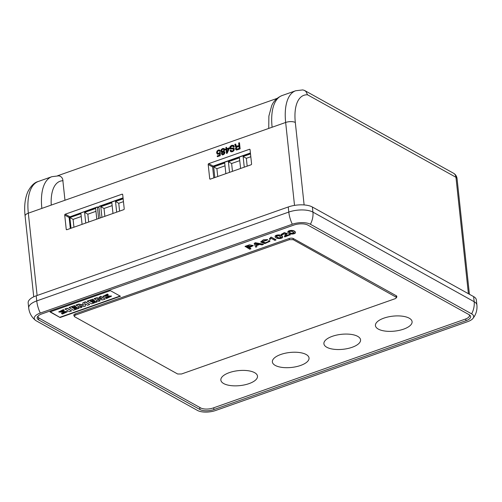 <?xml version="1.0" encoding="UTF-8"?>
<svg xmlns="http://www.w3.org/2000/svg" width="502" height="502" viewBox="0 0 502 502"><rect width="100%" height="100%" fill="white"/><g stroke="black" fill="none" stroke-linecap="round" stroke-linejoin="round"><path stroke-width="0.75" d="M294.517 205.4L285.657 122.463L41.861 208.399A49.152 22.502 -109.4 0 1 44.358 184.366A49.152 22.502 -109.4 0 1 51.875 176.691L58.728 175.838L60.234 176.233L61.69 177.319L62.694 179.026L64.971 200.254M295.427 232.25L295.383 232.319C293.783 229.696 287.163 230.776 287.941 232.508C289.089 234.955 296.324 234.177 295.383 232.319L295.421 232.407A9.482 3.872 173.9 0 0 295.408 232.376M275.924 239.743L271.199 237.113L269.354 238.839L269.944 239.467L271.268 238.368L274.952 240.414L275.924 239.743M268.639 241.412L265.47 242.773L262.006 241.631M269.894 241.173L269.7 240.577L268.451 240.872L268.683 241.569L265.552 243.087L261.994 241.795L266.744 240.332L267.635 239.561L263.312 239.843L260.783 241.908M256.873 246.783L256.353 245.673L259.785 244.461L262.169 244.92L263.374 244.167L255.311 242.73L254.169 243.464L255.725 247.191L256.873 246.783L256.321 245.352M282.657 236.906L282.582 236.498C280.982 233.876 274.362 234.961 275.14 236.687M275.171 237.007C276.32 239.454 283.555 238.676 282.62 236.818C281.013 234.196 274.393 235.275 275.171 237.007L275.102 236.599M50.018 311.93L60.089 317.528L120.455 296.249L110.377 290.652L50.018 311.93M38.158 315.953A9.13 3.727 173.9 0 0 38.077 316.643A9.13 3.727 173.9 0 0 39.501 318.375L200.681 407.938A9.13 3.727 173.9 0 0 213.231 407.963L465.272 319.121A9.13 3.727 173.9 0 0 469.452 315.432A9.13 3.727 173.9 0 0 469.226 314.773M280.819 354.468A18.436 7.53 173.9 0 0 275.247 365.412A18.436 7.53 173.9 0 0 300.591 365.456A18.436 7.53 173.9 0 0 306.164 354.512A18.436 7.53 173.9 0 0 280.819 354.468M332.343 336.309A18.436 7.53 173.9 0 0 326.771 347.246A18.436 7.53 173.9 0 0 352.115 347.296A18.436 7.53 173.9 0 0 357.688 336.353A18.436 7.53 173.9 0 0 332.343 336.309M403.646 329.13A18.436 7.53 173.9 0 0 409.218 318.186A18.436 7.53 173.9 0 0 383.873 318.142A18.436 7.53 173.9 0 0 378.301 329.086A18.436 7.53 173.9 0 0 403.646 329.13M74.095 315.651A3.163 1.293 -6.1 0 1 73.794 315.174A3.163 1.293 -6.1 0 1 75.237 313.901L289.001 238.55A3.163 1.293 -6.1 0 1 293.35 238.557L396.342 295.791A3.163 1.293 -6.1 0 1 396.837 296.393A3.163 1.293 -6.1 0 1 396.643 296.92M229.295 372.635A18.436 7.53 173.9 0 0 223.716 383.572A18.436 7.53 173.9 0 0 249.061 383.616A18.436 7.53 173.9 0 0 254.633 372.679A18.436 7.53 173.9 0 0 229.295 372.635M290.225 235.03L289.667 234.723L285.638 236.141L287.163 233.599L284.295 232.947L281.277 234.534L281.622 235.005L282.714 234.679L282.413 234.334L285.989 233.832L284.465 236.517L284.791 236.944L290.187 234.71L289.635 234.403L285.607 235.821M282.714 234.679L282.444 234.17M285.945 233.681L284.471 236.348M287.125 233.455L284.257 232.633L281.289 234.371M253.121 245.541L249.475 244.832L245.083 246.338L249.82 249.274L250.874 248.572L248.961 247.505M295.345 231.999C293.745 229.376 287.125 230.462 287.903 232.188M287.941 232.508L287.866 232.1M70.311 228.492L69.138 217.523A0.703 0.552 119.1 0 1 69.238 217.059L97.407 206.912L99.013 207.803M100.105 217.993L98.888 206.604A1.054 0.483 -109.4 0 1 98.881 206.391L123.046 197.876M122.689 194.55L122.042 194.192L65.235 214.216L69.678 216.688M199.934 409.525A10.184 4.16 -6.1 0 0 213.934 409.55L465.969 320.709A10.184 4.16 -6.1 0 0 470.638 316.593A10.184 4.16 -6.1 0 0 469.05 314.666L307.87 225.097A10.184 4.16 -6.1 0 0 293.871 225.072L41.835 313.913A10.184 4.16 -6.1 0 0 37.167 318.03A10.184 4.16 -6.1 0 0 38.754 319.962L199.934 409.525L199.708 407.398M471.623 313.85L310.387 224.256A13.146 5.371 173.9 0 0 292.315 224.225L40.279 313.066A13.146 5.371 173.9 0 0 35.466 320.314A13.146 5.371 173.9 0 0 36.301 320.866L197.537 410.467A13.146 5.371 173.9 0 0 215.609 410.498L467.651 321.656A13.146 5.371 173.9 0 0 472.897 318.494A13.146 5.371 173.9 0 0 471.623 313.85A18.367 14.508 119.1 0 0 474.164 301.715L473.618 296.613A17.557 7.172 -6.1 0 1 476.354 299.939L476.9 305.034A17.557 7.172 -6.1 0 0 474.164 301.715L312.928 212.114A17.557 7.172 -6.1 0 0 288.794 212.07L288.248 206.975L36.207 295.81A17.557 7.172 -6.1 0 0 28.162 302.913L28.708 308.008A17.557 7.172 -6.1 0 1 36.753 300.911L36.207 295.81M288.248 206.975A17.557 7.172 -6.1 0 1 312.382 207.012L473.618 296.613M238.939 145.58L239.41 145.844L237.076 146.584L236.053 145.611L235.708 144.043L234.773 144.369L235.532 146.804L236.141 147.03L235.451 148.774L236.047 149.853L237.408 149.834L240.132 148.874L239.473 142.712L238.663 143.001L238.939 145.58L236.392 146.27L237.076 146.584L236.524 145.875M235.884 147.004L236.611 147.293L235.921 149.038L236.517 150.111M234.792 144.563L235.507 145.009L236.003 147.067M233.304 149.044L233.995 149.753L233.744 150.594L231.911 151.227L230.933 150.154L230.123 150.437L230.575 151.51L232.489 151.704L233.926 150.663L234.321 149.107L233.712 148.128L230.713 148.021L230.826 146.728L232.897 146.044L233.474 146.986L234.277 146.703L233.499 145.279L231.686 145.323L230.154 146.421L229.734 148.008L230.073 148.818L233.254 149.012L233.524 149.489L233.273 150.336L232.426 150.914L231.384 150.939L231.805 151.165M232.897 146.044L233.945 147.249M234.183 148.391L231.384 148.41L230.713 148.021M231.052 150.537L230.594 150.7L231.045 151.773L230.575 151.51L231.384 151.88M233.254 149.012L233.725 149.276M227.186 153.217L229.232 148.63L229.15 147.877L226.709 148.736L226.553 147.268L225.875 147.506L226.032 148.975L225.21 149.263L225.279 149.935L226.107 149.646L226.515 153.455L227.186 153.217M224.03 148.554L222.624 148.517L221.332 149.502L220.955 151.02L221.263 151.824L222.028 152.169L221.432 153.719L222.022 154.716L223.29 154.729L224.469 153.857L224.808 152.526L223.936 151.497L224.695 149.703L224.011 148.542M224.563 151.83L225.034 152.093M224.501 148.812L223.095 148.78L221.802 149.765L221.426 151.284L221.733 152.087L221.263 151.824L222.499 152.432L221.903 153.976L222.493 154.98M217.328 154.07L218.634 154.114L219.644 153.361L219.575 155.118L217.247 155.94L217.328 156.693L220.196 155.683L220.296 152.238L218.684 153.317L217.799 153.279L217.353 152.482L217.586 151.435L218.383 150.795L219.205 150.788L219.606 151.372L220.359 151.108L219.65 150.023L218.332 150.029L216.977 151.121L216.607 152.828L217.31 154.058M208.713 163.646L249.406 149.301A0.703 0.552 119.1 0 1 250.065 149.728L251.584 163.941A0.703 0.552 119.1 0 1 251.063 164.781L210.363 179.126A0.703 0.552 119.1 0 1 209.71 178.699L208.192 164.493A0.703 0.552 119.1 0 1 208.713 163.646L213.149 166.112L250.41 152.978M122.042 194.192A0.703 0.552 119.1 0 1 122.701 194.625L124.22 208.832A0.703 0.552 119.1 0 1 123.699 209.679L66.891 229.703A0.703 0.552 119.1 0 1 66.233 229.27L66.961 229.678M65.235 214.216A0.703 0.552 119.1 0 0 64.714 215.063L66.233 229.27M239.021 146.371L239.241 148.372L236.818 149.113L236.247 148.372L236.706 147.274L239.021 146.371L239.492 146.628L239.711 148.636L237.289 149.376L236.429 148.893M228.51 148.793L227.067 152.068L226.778 149.408L228.51 148.793L228.981 149.056L227.538 152.332L227.067 152.068M223.948 149.514L224.407 150.224L224.181 151.108L223.403 151.679L222.104 151.409L221.708 150.757L221.922 149.878L222.706 149.27L223.566 149.301L223.936 149.96L223.71 150.845L222.085 151.397L222.53 151.648M223.71 152.156L223.867 153.486L222.505 153.97L222.179 153.386L222.367 152.639L223.71 152.156L224.513 152.978L224.338 153.75L223.685 154.239L222.518 153.976M222.511 153.97L222.982 154.233M57.561 175.782L277.129 98.386M307.55 94.809L305.975 91.546L304.363 90.366L302.737 89.921L295.672 90.755A49.152 22.502 -109.4 0 0 285.657 122.463A7.022 2.868 -6.1 0 1 295.314 122.482A42.13 19.283 -109.4 0 1 307.55 94.809L455.96 177.281A7.022 5.547 119.1 0 0 453.482 173.215L304.676 90.523M453.482 173.215A7.022 7.022 0 0 1 457.058 178.612A7.022 2.868 173.9 0 0 455.96 177.281L468.404 293.714M234.773 144.369L235.262 144.808M235.833 144.425L235.243 144.632M238.663 143.001L239.134 143.258L239.41 145.844M239.517 143.126L239.134 143.258M233.719 145.436L232.156 145.586L230.625 146.678L230.205 148.266L230.543 149.081M229.194 148.285L227.18 149L226.709 148.736M226.597 147.682L226.502 149.238L225.705 149.784M226.107 149.646L226.578 149.903L226.942 153.305M224.181 152.42L224.513 152.978L223.785 152.2M220.121 150.286L218.803 150.293L217.448 151.384L217.084 153.085L217.755 154.309M219.644 153.361L220.114 153.625L220.045 155.382L217.717 156.204L217.755 156.542M220.284 152.627L219.154 153.581L217.799 153.279L218.27 153.543M219.205 150.788L219.907 151.265M239.241 148.372L239.711 148.636M230.123 150.437L230.594 150.7M225.21 149.263L225.68 149.527M226.032 148.975L226.502 149.238M225.875 147.506L226.346 147.77M219.663 152.407L220.133 152.671M217.247 155.94L217.717 156.204M219.575 155.118L220.045 155.382M213.789 177.921L212.616 166.946A0.703 0.552 119.1 0 1 212.71 166.482L213.149 166.112M244.261 167.179L243.125 156.524L246.344 158.312L247.179 166.149M250.812 156.737L246.344 158.312M243.125 156.524L250.511 153.919M232.457 171.339L231.623 163.501L228.404 161.713L229.539 172.368M240.583 168.477L239.441 157.823L228.404 161.713M239.743 160.64L231.623 163.501M217.736 176.528L216.902 168.691L213.676 166.902L214.818 177.557M225.856 173.667L224.72 163.012L213.676 166.902M225.022 165.829L216.902 168.691M73.963 314.685L74.603 316.731L177.645 373.99L181.504 373.996L395.4 298.608L396.687 297.485L293.206 239.68L289.347 239.674L75.457 315.068L74.17 316.216M396.561 295.942L396.687 297.485M38.077 316.643L38.026 316.166A9.13 3.727 -6.1 0 1 38.02 316.084M469.389 314.873A9.13 3.727 -6.1 0 1 469.401 314.955L469.452 315.432M37.706 316.442A9.482 3.872 173.9 0 0 38.453 317.521M469.326 316.254A9.482 3.872 173.9 0 0 469.74 315.13M119.583 211.129L118.748 203.291L115.529 201.503L116.665 212.158M115.529 201.503L123.147 198.817M123.448 201.635L118.748 203.291M104.862 216.318L104.027 208.481L100.808 206.692L101.944 217.347M112.988 213.45L111.846 202.802L100.808 206.692M112.147 205.619L104.027 208.481M88.672 222.022L87.831 214.191L84.612 212.396L85.748 223.051M96.792 219.161L95.656 208.506L84.612 212.396M95.957 211.323L87.831 214.191M73.945 227.211L73.11 219.38L69.891 217.586L71.027 228.241M82.071 224.35L80.929 213.695L69.891 217.586M81.23 216.513L73.11 219.38M97.407 206.912A1.054 0.483 70.6 0 0 97.413 207.125L98.63 218.514M60.089 317.528L50.351 311.811M120.091 296.048L60.058 317.208M61.52 313.593C64.758 312.809 65.775 312.332 64.563 312.15L58.859 312.043L63.377 309.916L64.225 310.387L61.018 311.497L67.318 311.786L62.405 314.083L61.489 313.273C64.727 312.495 65.737 312.012 64.526 311.83M58.878 311.88L63.346 309.596L64.225 310.387M61.144 311.322L67.262 311.635M64.965 308.943L67.18 308.165L71.585 310.914L69.37 311.692L64.965 308.943M69.038 307.513L74.585 305.555L75.419 306.32L72.006 307.519L72.991 308.065L75.927 306.697L76.68 307.419L73.712 308.466L74.735 309.037L78.186 307.488L79.065 308.278L73.443 310.261L69.038 307.513M71.974 307.199L72.953 307.745M73.675 308.146L74.704 308.717M76.028 305.379L78.808 304.394L83.464 305.247L82.698 303.026L85.353 302.091L89.726 304.519L87.637 305.254L84.65 303.597L85.459 306.063L84.129 306.527L78.946 305.605L81.933 307.268L80.395 307.808L75.99 305.059L78.776 304.08L83.426 304.927M82.698 303.026L85.321 301.771L89.726 304.519M84.618 303.277L85.459 306.063M79.736 305.749L81.933 307.268M87.191 301.112L92.732 299.161L93.567 299.92L90.153 301.125L91.132 301.671L94.069 300.303L94.828 301.024L91.853 302.072L92.883 302.643L96.346 301.093L97.219 301.878L91.596 303.861L87.191 301.112M90.122 300.805L91.1 301.351M91.822 301.752L92.851 302.323M94.163 298.985L96.66 298.106L102.126 298.759L99.289 297.178L100.814 296.638L105.188 299.066L102.778 299.92L97.181 299.274L100.061 300.874L98.536 301.413L94.131 298.665L96.629 297.786L101.404 298.357M99.289 297.178L100.783 296.324L105.188 299.066M97.859 299.349L100.061 300.874M105.64 298.044L109.21 296.776L104.692 297.159L102.973 296.487L107.497 294.367L108.338 294.837L105.131 295.948L111.438 296.236L106.518 298.533L105.64 298.044L109.053 296.638M102.998 296.324L107.459 294.046L108.338 294.837M105.263 295.772L111.381 296.086M107.497 294.367L107.459 294.046M96.66 298.106L96.629 297.786M100.814 296.638L100.783 296.324M87.222 301.432L92.732 299.161M92.77 299.474L93.567 299.92M91.132 301.671L94.069 300.303M94.106 300.623L94.828 301.024M92.883 302.643L96.346 301.093M96.378 301.407L97.219 301.878M78.808 304.394L78.776 304.08M85.353 302.091L85.321 301.771M69.069 307.833L74.585 305.555M74.622 305.875L75.419 306.32M72.991 308.065L75.927 306.697M75.959 307.017L76.68 307.419M74.735 309.037L78.186 307.488M78.224 307.808L79.065 308.278M65.003 309.263L67.18 308.165M67.212 308.485L71.585 310.914M65.097 312.326L64.563 312.15M63.377 309.916L63.346 309.596M289.667 234.723L289.635 234.403M279.269 238.186C277.612 237.848 276.583 237.264 276.188 236.423L278.441 235.639L281.609 237.277L279.269 238.186L279.237 237.866C277.581 237.534 276.552 236.944 276.15 236.109M281.553 237.113L279.237 237.866M251.835 245.748L248.408 247.197L246.72 246.262M248.44 247.517L246.758 246.582L251.91 245.905L250.561 246.771L248.44 247.517L248.408 247.197M250.912 248.885L248.998 247.825L253.171 245.698L249.475 244.832M249.507 245.145L245.114 246.658M258.913 243.985L256.127 244.963L255.192 243.225M256.158 245.283L255.223 243.539L258.944 244.298L256.158 245.283L256.127 244.963M263.412 244.48L255.311 242.73M255.342 243.05L254.169 243.464M267.673 239.881L263.349 240.163L260.783 242.064L264.824 243.602L269.925 241.337L269.737 240.897L268.488 241.192M269.737 240.897L269.7 240.577M275.956 240.056L271.199 237.113M271.231 237.433L270.547 237.346M269.386 239.153L270.584 237.684M292.032 233.687C290.376 233.348 289.353 232.765 288.951 231.924L291.204 231.14L294.373 232.777L292.032 233.687L292.001 233.367C290.344 233.035 289.315 232.445 288.92 231.61M294.316 232.614L292.001 233.367M63.076 180.726A42.13 19.283 70.6 0 0 53.658 187.817A42.13 19.283 70.6 0 0 51.242 205.092M268.739 128.43L268.877 116.113L271.67 105.74C273.646 101.015 277.135 97.614 282.13 95.531A49.152 22.502 70.6 0 0 274.638 103.142A49.152 22.502 70.6 0 0 272.115 127.238M292.315 224.225A18.367 8.409 70.6 0 1 288.794 212.07L36.753 300.911A18.367 8.409 70.6 0 0 40.279 313.066M312.382 207.012L312.928 212.114A18.367 14.508 119.1 0 1 310.387 224.256M38.503 317.584L38.754 319.962M213.934 409.55L213.745 407.781M465.969 320.709L465.781 318.933M304.124 204.935L295.314 122.482M41.861 208.399L28.319 213.174A49.152 22.502 -109.4 0 1 38.334 181.467L51.875 176.691M37.117 295.496L28.319 213.174A7.022 2.868 -6.1 0 0 25.1 216.011L33.734 296.82M235.451 148.774L235.921 149.038M235.25 145.931L235.72 146.195M235.168 145.348L235.639 145.611M237.182 146.201L237.653 146.465M237.791 148.881L238.262 149.144M231.686 145.323L232.156 145.586M233.035 146.12L233.367 146.308M232.213 148.115L232.683 148.379M232.426 150.914L232.897 151.171M233.273 150.336L233.744 150.594M233.524 149.489L233.995 149.753M229.734 148.008L230.205 148.266M230.154 146.421L230.625 146.678M221.432 153.719L221.903 153.976M221.514 152.897L221.984 153.16M220.955 151.02L221.426 151.284M221.332 149.502L221.802 149.765M222.624 148.517L223.095 148.78M223.936 149.96L224.407 150.224M223.71 150.845L224.181 151.108M222.932 151.416L223.403 151.679M223.867 153.486L224.338 153.75M223.214 153.976L223.685 154.239M218.684 153.317L219.154 153.581M216.607 152.828L217.084 153.085M216.977 151.121L217.448 151.384M218.332 150.029L218.803 150.293M209.71 178.699L210.438 179.101M208.192 164.493L212.616 166.946M249.406 149.301L250.052 149.659M64.714 215.063L69.138 217.523M212.71 166.482L250.435 153.185M75.457 315.068L75.294 313.882M289.347 239.674L289.227 238.475M293.206 239.68L293.08 238.437M396.247 296.939L396.147 295.684M98.888 206.604L123.072 198.083M69.238 217.059L97.413 207.125M250.561 246.771L250.529 246.451M28.708 308.008C29.317 313.01 31.57 317.113 35.466 320.314M476.9 305.034C477.364 310.054 476.028 314.541 472.897 318.494M25.1 216.011C24.046 206.51 24.956 198.428 27.836 191.751C30.929 185.84 34.425 182.414 38.334 181.467M282.13 95.531L295.672 90.755M457.058 178.612L469.42 294.279M234.898 144.607L235.369 144.871M236.611 149.05L237.082 149.314M230.826 148.109L231.296 148.372M233.279 149.025L233.75 149.289M223.748 152.175L224.218 152.439M102.941 296.174L102.973 296.487M111.406 295.923L111.438 296.236M58.822 311.723L58.859 312.043M67.287 311.466L67.318 311.786M287.163 233.599L287.131 233.286M281.277 234.534L281.239 234.214M284.465 236.517L284.433 236.197M253.171 245.698L253.133 245.378M260.783 242.064L260.745 241.751M269.925 241.337L269.894 241.016"/></g></svg>
